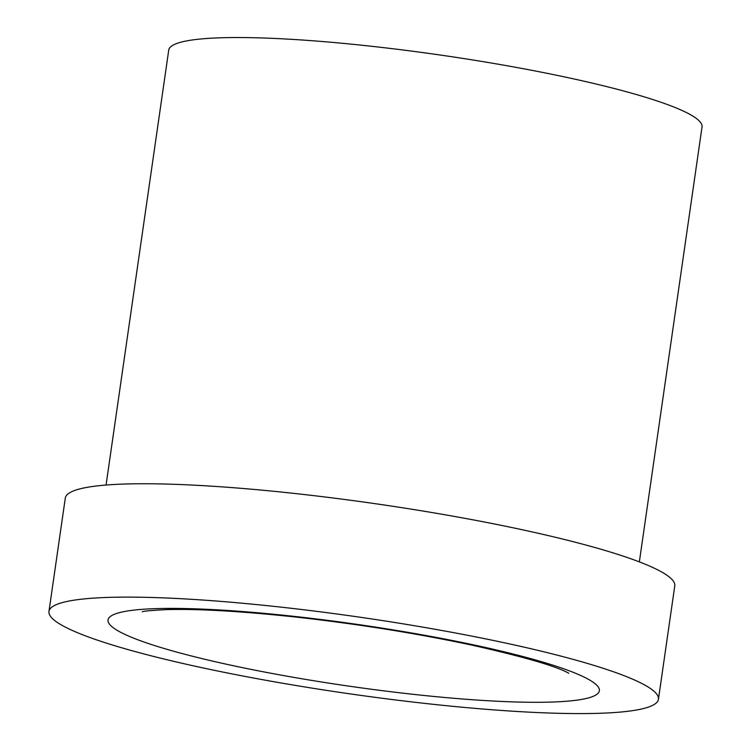 <?xml version="1.0" encoding="UTF-8"?>
<svg xmlns="http://www.w3.org/2000/svg" width="751" height="751" viewBox="0 0 751 751"><rect width="100%" height="100%" fill="white"/><g stroke="black" fill="none" stroke-linecap="round" stroke-linejoin="round"><path stroke-width="1.13" d="M658.439 699.265L674.773 585.893A307.882 38.639 -171.8 0 0 657.106 569.568A307.882 38.639 -171.8 0 0 320.79 496.477A307.882 38.639 -171.8 0 0 65.299 498.073L48.965 611.445A307.882 38.639 -171.8 0 0 348.192 693.605A307.882 38.639 -171.8 0 0 658.439 699.265A307.882 38.639 -171.8 0 0 640.763 682.941A307.882 38.639 -171.8 0 0 304.455 609.85A307.882 38.639 -171.8 0 0 48.965 611.445M639.354 561.889L702.035 126.919A269.402 33.814 -171.8 0 0 686.574 112.631A269.402 33.814 -171.8 0 0 392.294 48.674A269.402 33.814 -171.8 0 0 168.74 50.064L106.06 485.043M585.151 677.599A248.234 31.157 -171.8 0 0 166.469 608.423A248.234 31.157 -171.8 0 0 309.487 680.04A248.234 31.157 -171.8 0 0 585.151 677.599M142.268 611.783C143.441 611.145 151.092 610.441 165.211 609.671C196.124 608.676 238.752 611.032 293.097 616.759C356.35 623.734 416.223 633.243 472.726 645.306C522.987 656.674 554.567 665.752 567.465 672.53L568.836 673.262"/></g></svg>
